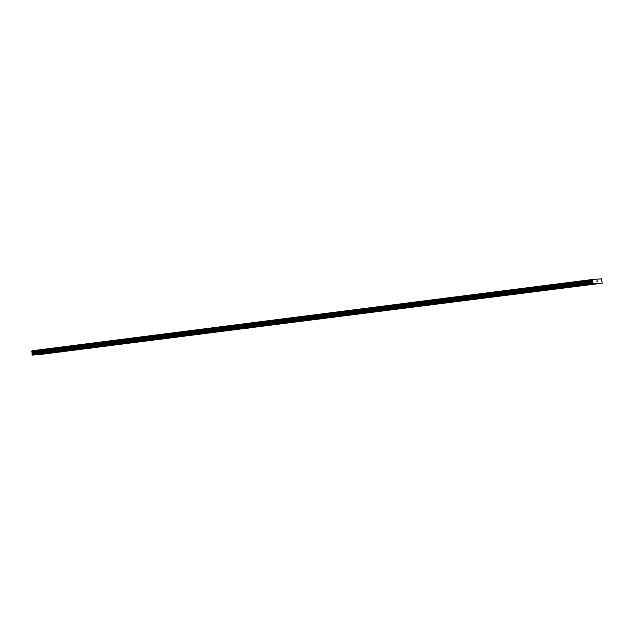 <?xml version="1.0" encoding="UTF-8"?>
<svg xmlns="http://www.w3.org/2000/svg" width="634" height="634" viewBox="0 0 634 634"><rect width="100%" height="100%" fill="white"/><g stroke="black" fill="none" stroke-linecap="round" stroke-linejoin="round"><path stroke-width="0.95" d="M587.932 284.587L586.64 284.706L587.932 284.587M573.564 286.417L572.264 286.536L573.564 286.417M559.188 288.24L557.896 288.359L559.188 288.24M544.82 290.071L543.52 290.19L544.82 290.071M530.444 291.902L529.152 292.02L530.444 291.902M516.076 293.724L514.784 293.843L516.076 293.724M501.7 295.555L500.408 295.674L501.7 295.555M487.332 297.386L486.04 297.504L487.332 297.386M472.964 299.208L471.664 299.327L472.964 299.208M458.588 301.039L457.296 301.158L458.588 301.039M444.22 302.87L442.92 302.989L444.22 302.87M429.844 304.7L428.552 304.811L429.844 304.7M415.476 306.523L414.184 306.642L415.476 306.523M401.1 308.354L399.808 308.473L401.1 308.354M386.732 310.184L385.44 310.303L386.732 310.184M372.356 312.007L371.064 312.126L372.356 312.007M357.988 313.838L356.696 313.957L357.988 313.838M343.62 315.669L342.32 315.787L343.62 315.669M329.244 317.491L327.952 317.61L329.244 317.491M314.876 319.322L313.576 319.441L314.876 319.322M300.5 321.153L299.208 321.272L300.5 321.153M286.132 322.975L284.84 323.094L286.132 322.975M271.756 324.806L270.464 324.925L271.756 324.806M257.388 326.637L256.096 326.756L257.388 326.637M243.02 328.46L241.72 328.578L243.02 328.46M228.644 330.29L227.352 330.409L228.644 330.29M214.276 332.121L212.976 332.24L214.276 332.121M199.9 333.952L198.608 334.063L199.9 333.952M185.532 335.774L184.24 335.893L185.532 335.774M171.156 337.605L169.864 337.724L171.156 337.605M156.788 339.436L155.496 339.555L156.788 339.436M142.42 341.258L141.12 341.377L142.42 341.258M128.044 343.089L126.752 343.208L128.044 343.089M113.676 344.92L112.377 345.039L113.676 344.92M99.3 346.743L98.008 346.861L99.3 346.743M84.932 348.573L83.633 348.692L84.932 348.573M70.556 350.404L69.264 350.523L70.556 350.404M56.188 352.227L54.896 352.346L56.188 352.227M41.812 354.057L40.521 354.176L41.812 354.057M593.582 284.198L592.283 284.317L593.582 284.198M579.207 286.021L577.915 286.14L579.207 286.021M564.839 287.852L563.547 287.971L564.839 287.852M550.463 289.683L549.171 289.801L550.463 289.683M536.095 291.505L534.803 291.624L536.095 291.505M521.727 293.336L520.427 293.455L521.727 293.336M507.351 295.167L506.059 295.286L507.351 295.167M492.983 296.997L491.683 297.108L492.983 296.997M478.607 298.82L477.315 298.939L478.607 298.82M464.239 300.651L462.947 300.77L464.239 300.651M449.863 302.481L448.571 302.6L449.863 302.481M435.495 304.304L434.203 304.423L435.495 304.304M421.119 306.135L419.827 306.254L421.119 306.135M406.751 307.966L405.459 308.084L406.751 307.966M392.383 309.788L391.083 309.907L392.383 309.788M378.007 311.619L376.715 311.738L378.007 311.619M363.639 313.45L362.339 313.568L363.639 313.45M349.263 315.272L347.971 315.391L349.263 315.272M334.895 317.103L333.603 317.222L334.895 317.103M320.519 318.934L319.227 319.053L320.519 318.934M306.151 320.756L304.859 320.875L306.151 320.756M291.783 322.587L290.483 322.706L291.783 322.587M277.407 324.418L276.115 324.537L277.407 324.418M263.039 326.248L261.739 326.359L263.039 326.248M248.663 328.071L247.371 328.19L248.663 328.071M234.295 329.902L233.003 330.021L234.295 329.902M219.919 331.733L218.627 331.851L219.919 331.733M205.551 333.555L204.259 333.674L205.551 333.555M191.183 335.386L189.883 335.505L191.183 335.386M176.807 337.217L175.515 337.336L176.807 337.217M162.439 339.039L161.139 339.158L162.439 339.039M148.063 340.87L146.771 340.989L148.063 340.87M133.695 342.701L132.395 342.82L133.695 342.701M119.319 344.524L118.027 344.642L119.319 344.524M104.951 346.354L103.659 346.473L104.951 346.354M90.575 348.185L89.283 348.304L90.575 348.185M76.207 350.008L74.915 350.127L76.207 350.008M61.839 351.838L60.539 351.957L61.839 351.838M47.463 353.669L46.171 353.788L47.463 353.669M38.222 354.564L602.205 283.184L592.687 283.842L592.481 279.483L601.507 278.857L602.205 283.184M592.481 279.483L31.993 350.784L32.199 355.143L595.936 283.612M597.173 281.773L596.784 280.941M597.347 281.131L597.553 281.75L597.458 280.902M597.434 281.013L597.513 281.75L597.434 281.013M38.373 354.557L598.861 283.255M32.199 355.143L592.687 283.842M32.072 354.969L592.56 283.667M32.35 352.924L592.838 281.623M32.12 352.512L592.608 281.211M31.93 350.927L592.418 279.626M38.468 354.707L598.956 283.406M32.033 354.604L592.521 283.303M32.065 354.358L592.552 283.057M32.374 353.732L592.861 282.431M32.405 353.487L592.893 282.185M32.255 352.686L592.742 281.385M32.112 352.488L592.6 281.187M31.795 352.052L592.283 280.751M31.755 351.997L592.243 280.696M31.7 351.45L592.188 280.149M31.724 351.387L592.211 280.085M31.938 350.895L592.425 279.594"/></g></svg>
